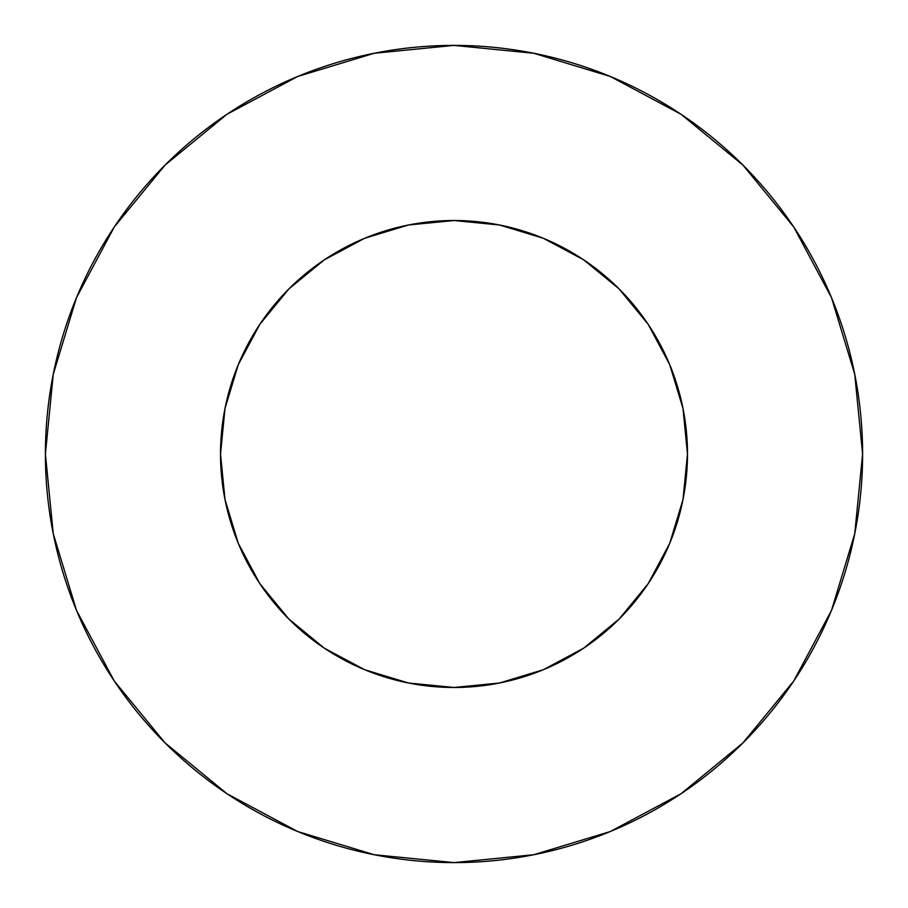<?xml version="1.0" encoding="UTF-8"?>
<svg xmlns="http://www.w3.org/2000/svg" width="908" height="908" viewBox="0 0 908 908"><rect width="100%" height="100%" fill="white"/><g stroke="black" fill="none" stroke-linecap="round" stroke-linejoin="round"><path stroke-width="1.36" d="M220.519 454A233.481 233.481 0 0 1 454 220.519A233.481 233.481 0 0 1 687.481 454A233.481 233.481 0 0 1 454 687.481A233.481 233.481 0 0 1 220.519 454L225.002 499.548L238.282 543.347L259.858 583.719L288.903 619.097L324.281 648.142L364.653 669.718L408.452 682.998L454 687.481L499.548 682.998L543.347 669.718L583.719 648.142L619.097 619.097L648.142 583.719L669.718 543.347L682.998 499.548L687.481 454L682.998 408.452L669.718 364.653L648.142 324.281L619.097 288.903L583.719 259.858L543.347 238.282L499.548 225.002L454 220.519L408.452 225.002L364.653 238.282L324.281 259.858L288.903 288.903L259.858 324.281L238.282 364.653L225.002 408.452L220.519 454M862.6 454A408.6 408.6 0 0 0 454 45.4A408.6 408.6 0 0 0 45.4 454A408.6 408.6 0 0 1 454 45.4A408.6 408.6 0 0 1 862.6 454A408.6 408.6 0 0 1 454 862.6A408.6 408.6 0 0 1 45.4 454A408.6 408.6 0 0 0 454 862.6A408.6 408.6 0 0 0 862.6 454L854.746 374.289L831.501 297.631L793.74 226.989L742.926 165.074L681.011 114.26L610.369 76.499L533.711 53.254L454 45.4L374.289 53.254L297.631 76.499L226.989 114.26L165.074 165.074L114.26 226.989L76.499 297.631L53.254 374.289L45.4 454L53.254 533.711L76.499 610.369L114.26 681.011L165.074 742.926L226.989 793.74L297.631 831.501L374.289 854.746L454 862.6L533.711 854.746L610.369 831.501L681.011 793.74L742.926 742.926L793.74 681.011L831.501 610.369L854.746 533.711L862.6 454M793.74 226.989L742.926 165.074L681.114 114.34M226.989 114.26L165.074 165.074L114.34 226.887M114.26 681.011L165.074 742.926L226.887 793.66M681.011 793.74L742.926 742.926L793.66 681.114"/></g></svg>
